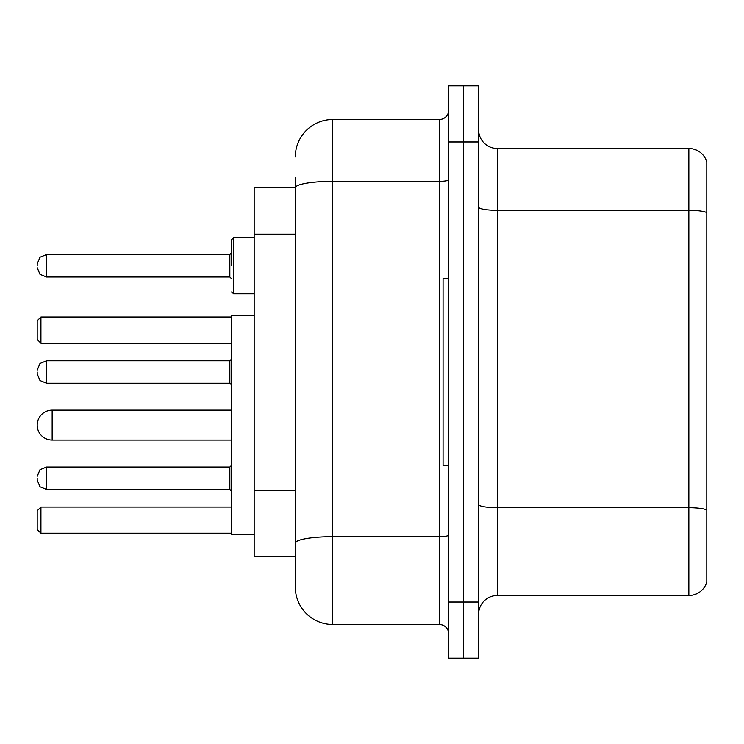<?xml version="1.0" encoding="UTF-8"?>
<svg xmlns="http://www.w3.org/2000/svg" width="744" height="744" viewBox="0 0 744 744"><rect width="100%" height="100%" fill="white"/><g stroke="black" fill="none" stroke-linecap="round" stroke-linejoin="round"><path stroke-width="1.12" d="M295.312 187.767L254.169 187.767L254.169 556.233L295.312 556.233L295.312 587.09L295.312 177.481M448.688 602.054L448.688 658.17L463.652 658.17L463.652 602.054L463.652 658.17L478.615 658.17L478.615 602.054L463.652 602.054L463.652 141.946L463.652 602.054L448.688 602.054L448.688 141.946L463.652 141.946L463.652 85.83L463.652 141.946L478.615 141.946L478.615 602.054M478.615 141.946L478.615 85.83L448.688 85.83L448.688 141.946M295.312 156.91A37.405 37.405 0 0 1 332.726 119.496L332.726 624.504L439.332 624.504L439.332 119.496A9.356 9.356 0 0 0 448.688 110.149M332.726 119.496L439.332 119.496M295.312 223.851L295.312 187.814A37.405 6.491 180 0 1 332.726 181.322L439.332 181.322A9.356 1.628 0 0 0 448.688 179.695M295.312 549.686L295.312 500.666M448.688 633.851A9.356 9.356 0 0 0 439.332 624.504M332.726 624.504A37.405 37.405 0 0 1 295.312 587.09M706.8 510.3L706.8 582.041A18.702 18.702 0 0 1 688.842 595.516L497.318 595.516A18.702 18.702 0 0 0 478.615 614.219M706.8 161.96A18.702 18.702 0 0 0 688.842 148.484A18.702 18.702 0 0 1 706.8 161.96L706.8 582.041M706.8 212.654A18.702 3.246 180 0 0 688.842 210.31L688.842 148.484L497.318 148.484A18.702 18.702 0 0 1 478.615 129.782A18.702 18.702 0 0 0 497.318 148.484L497.318 595.516M231.719 410.158L52.164 410.158A14.964 14.964 0 0 0 37.2 425.122A14.964 14.964 0 0 1 52.164 410.158A14.964 14.964 0 0 0 37.2 425.122A14.964 14.964 0 0 1 52.164 410.158L52.164 440.085A14.964 14.964 0 0 1 37.2 425.122M254.169 315.698L231.719 315.698L231.719 534.536L254.169 534.536M40.939 533.225L37.2 529.486L37.2 510.784L40.939 507.045L40.939 533.225L231.719 533.225M40.939 507.045L231.719 507.045M40.939 343.198L37.2 339.459L37.2 320.748L40.939 317.009L40.939 343.198L231.719 343.198M40.939 317.009L231.719 317.009M448.688 278.479L443.071 278.479L443.071 465.521L448.688 465.521M37.2 478.234L37.2 480.113L37.2 478.234M37.2 372L37.2 373.869L37.2 372M231.719 265.766L231.719 239.577L231.719 265.766M37.2 265.766L37.2 263.887L37.2 265.766M295.312 234.137L254.169 234.137M295.312 490.38L254.169 490.38M448.688 535.076A9.356 1.628 0 0 1 439.332 536.694L332.726 536.694A37.405 6.491 180 0 0 295.312 543.194M706.8 510.04A18.702 3.246 180 0 0 688.842 507.706L688.842 210.31L497.318 210.31A18.702 3.246 0 0 1 478.615 207.065M688.842 595.516L688.842 507.706L497.318 507.706A18.702 3.246 0 0 1 478.615 504.46M229.85 467.018L46.556 467.018L39.99 469.706L37.2 476.365L39.99 469.706L46.556 467.018L39.99 469.706L37.2 476.365L39.99 469.706L46.556 467.018L39.99 469.706L37.2 476.365L39.99 469.706L46.556 467.018L39.99 469.706L37.2 476.365L39.99 469.706L46.556 467.018L46.556 489.459L229.85 489.459L229.85 467.018L231.719 465.149M229.85 360.775L46.556 360.775L46.556 383.225L229.85 383.225L229.85 360.775L231.719 358.906M254.169 237.708L233.588 237.708L233.588 293.815L231.719 291.946M229.85 254.541L46.556 254.541L46.556 276.982L229.85 276.982L229.85 254.541L231.719 252.672M231.719 440.085L52.164 440.085M229.85 489.459L231.719 491.328M46.556 489.459L39.99 486.771L37.2 480.113M46.556 383.225L39.99 380.537L37.2 373.869M46.556 360.775L39.99 363.463L37.2 370.131M229.85 383.225L231.719 385.094M46.556 276.982L39.99 274.294L37.2 267.635M233.588 293.815L254.169 293.815M46.556 254.541L39.99 257.229L37.2 263.887M229.85 276.982L231.719 278.851M233.588 237.708L231.719 239.577"/></g></svg>
